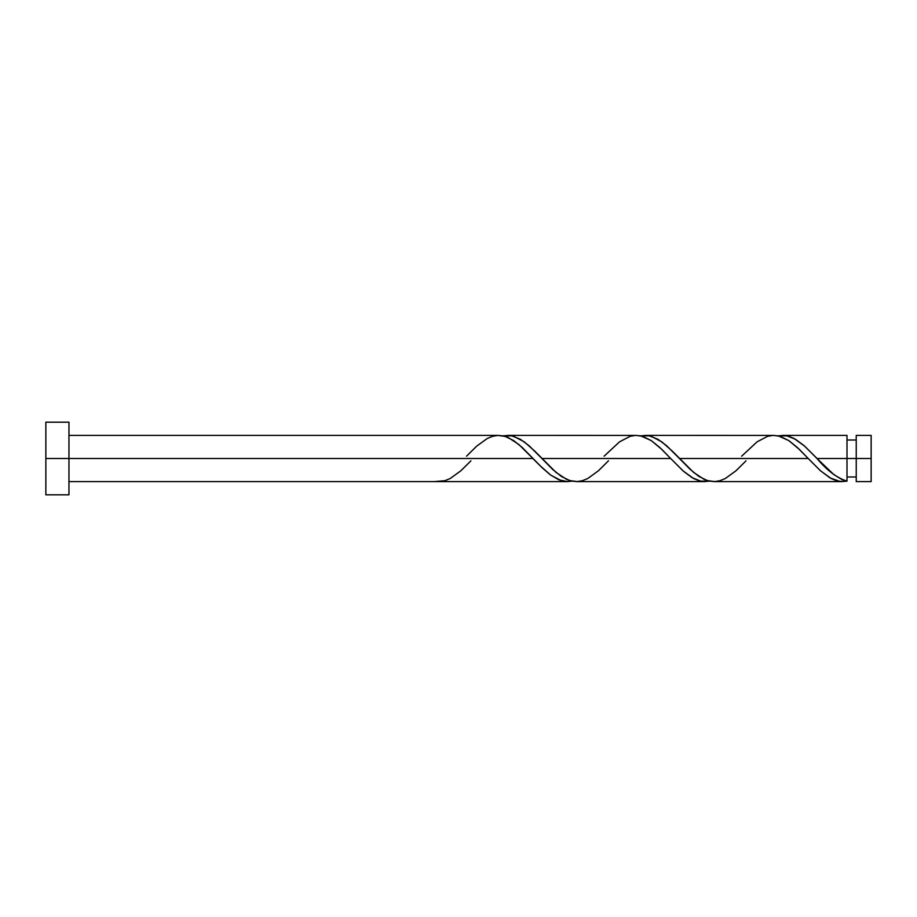 <?xml version="1.0" encoding="UTF-8"?>
<svg xmlns="http://www.w3.org/2000/svg" width="917" height="917" viewBox="0 0 917 917"><rect width="100%" height="100%" fill="white"/><g stroke="black" fill="none" stroke-linecap="round" stroke-linejoin="round"><path stroke-width="1.38" d="M871.15 481.608L871.15 435.392L871.15 458.5L856.237 458.5L856.237 435.392L856.237 481.608L871.15 481.608L871.15 458.5L816.99 458.5L833.874 474.605L841.37 479.236L846.999 481.15L846.999 435.392L846.999 458.5L856.237 458.5L856.237 481.608M45.85 494.813L45.85 422.187L45.85 494.813L68.958 494.813L68.958 458.5L45.85 458.5L533.132 458.5L68.958 458.5L68.958 422.187L68.958 494.813M470.925 460.815L460.804 470.834L450.224 478.502L444.928 480.691L434.349 481.608L567.508 481.608L558.912 479.855L550.326 474.846L541.718 467.338L522.381 447.611L513.784 440.641L505.187 436.389L497.667 435.415M466.547 456.185L476.668 446.166L487.248 438.498L492.544 436.309L497.828 435.415L503.124 435.85L508.419 437.615L518.999 444.596L540.159 465.79L550.739 475.144L561.319 480.691L566.603 481.585L571.899 481.15L567.508 481.608M746.025 460.815L735.904 470.834L725.324 478.502L720.028 480.691L714.744 481.585L709.449 481.15L704.153 479.385L693.573 472.404L672.413 451.21L661.833 441.856L651.253 436.309L645.969 435.415L640.674 435.85L649.362 435.839L657.947 439.289L666.556 445.662L679.44 458.5L808.232 458.5L820.543 470.834L831.123 478.502L836.419 480.691L841.703 481.585L846.999 481.15L839.731 481.414L830.034 477.895L820.348 470.65L808.232 458.5L679.44 458.5L690.192 469.389L698.788 476.359L707.385 480.611L714.905 481.585M713.839 481.608L842.15 481.608M608.475 460.815L598.354 470.834L587.774 478.502L582.478 480.691L577.194 481.585L571.899 481.15L566.603 479.385L556.023 472.404L534.863 451.21L524.283 441.856L513.703 436.309L508.419 435.415L503.124 435.85L511.812 435.839L520.398 439.289L529.006 445.662L541.89 458.5L670.682 458.5L682.993 470.834L693.573 478.502L698.869 480.691L704.153 481.585L709.449 481.15L700.76 481.161L692.175 477.711L683.566 471.338L670.682 458.5L541.89 458.5L552.642 469.389L561.238 476.359L569.835 480.611L577.355 481.585M576.289 481.608L705.058 481.608M815.924 457.365L816.99 458.5L846.999 458.5L846.999 481.15C837.003 477.975 826.996 470.421 816.99 458.5L804.679 446.166L794.099 438.498L788.803 436.309L783.519 435.415L778.224 435.85L786.912 435.839L795.497 439.289L804.106 445.662L815.924 457.365M782.614 435.392L846.999 435.392M645.064 435.392L772.767 435.415M741.647 456.185L757.064 441.856L767.644 436.309L772.928 435.415L778.224 435.85L788.803 440.584L799.383 449.422L808.232 458.5L797.481 447.611L788.884 440.641L780.287 436.389L773.833 435.392M507.514 435.392L635.217 435.415M604.097 456.185L619.514 441.856L630.094 436.309L635.378 435.415L640.674 435.85L651.253 440.584L661.833 449.422L670.682 458.5L659.931 447.611L651.334 440.641L642.737 436.389L636.283 435.392M498.733 435.392L68.958 435.392M846.999 476.989L856.237 476.989M434.349 481.608L68.958 481.608M45.85 422.187L68.958 422.187M846.999 440.011L856.237 440.011M856.237 435.392L871.15 435.392M815.396 456.815L814.8 456.185"/></g></svg>
